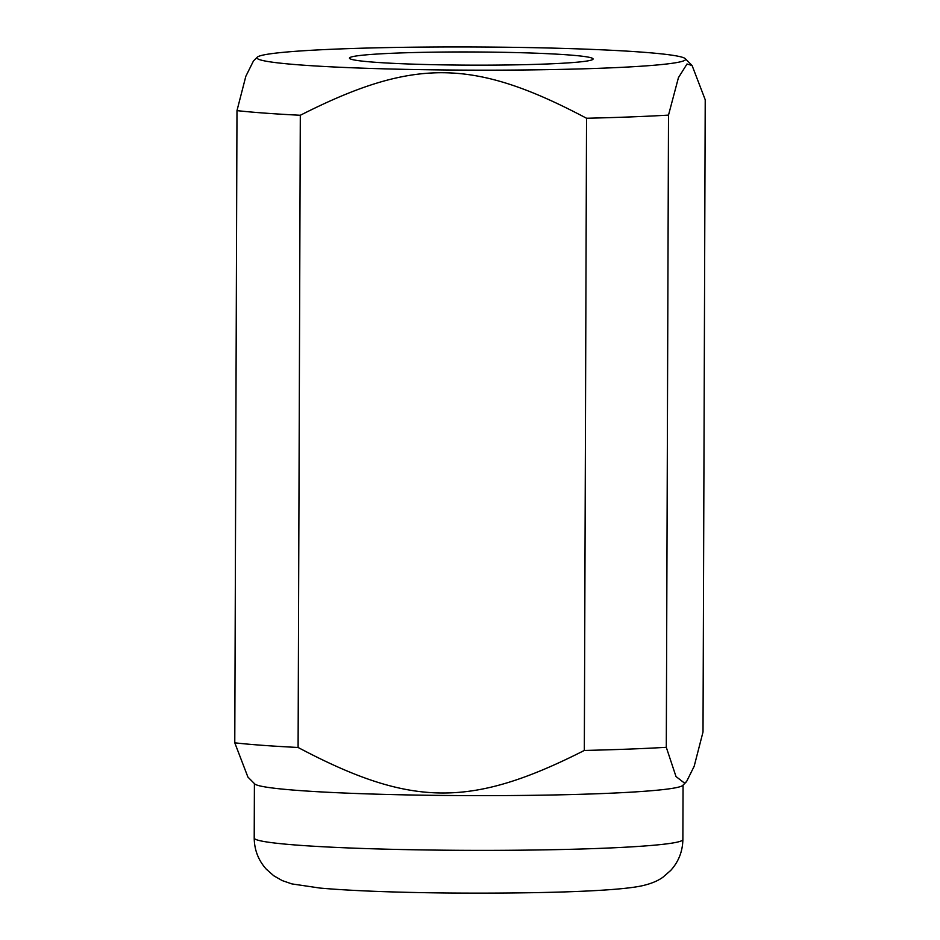 <?xml version="1.0" encoding="UTF-8"?>
<svg xmlns="http://www.w3.org/2000/svg" width="940" height="940" viewBox="0 0 940 940"><rect width="100%" height="100%" fill="white"/><g stroke="black" fill="none" stroke-linecap="round" stroke-linejoin="round"><path stroke-width="1.41" d="M592.094 59.819A121.812 6.592 0.2 0 0 593.081 58.985A121.812 6.592 0.2 0 0 479.048 52.005A121.812 6.592 0.2 0 0 350.444 57.293A121.812 6.592 0.2 0 0 349.457 58.127A121.812 6.592 0.2 0 0 463.49 65.107A121.812 6.592 0.2 0 0 592.094 59.819M257.255 57.175A214.332 11.585 0.2 0 0 451.788 70.03A214.332 11.585 0.2 0 0 683.85 60.771A214.332 11.585 0.2 0 0 685.284 58.679A214.332 11.585 0.2 0 0 479.153 47A214.332 11.585 0.2 0 0 258.676 56.341A214.332 11.585 0.2 0 0 257.255 57.175L253.471 60.936L245.822 76.316L236.986 110.615L234.777 742.823L247.913 777.075L254.717 783.901A214.332 11.585 0.2 0 0 460.847 795.581A214.332 11.585 0.2 0 0 681.324 786.24A214.332 11.585 0.2 0 0 682.745 785.405L686.529 781.645L684.496 783.079L676.001 776.546L666.295 747.312L668.505 115.115L678.433 77.667L687.011 63.991L692.087 65.506L705.223 99.758L703.014 731.966L694.178 766.264L686.529 781.645M236.986 110.615A261.026 14.112 0.2 0 0 300.307 115.267C413.823 57.751 473.443 58.374 586.537 118.252A261.026 14.112 0.2 0 0 668.505 115.115M586.537 118.252L584.327 750.449A261.026 14.112 0.2 0 0 666.295 747.312M584.327 750.449C470.822 807.977 411.203 807.354 298.098 747.476L300.307 115.267M234.777 742.823A261.026 14.112 0.2 0 0 298.098 747.476M254.211 838.01A214.332 11.585 0.2 0 0 441.271 850.159A214.332 11.585 0.2 0 0 681.124 840.983A214.332 11.585 0.2 0 0 682.875 839.514C682.652 851.393 678.598 861.698 670.737 870.417L662.935 877.22C657.741 881.015 650.574 883.917 641.421 885.927C614.278 891.625 532.674 893.705 446.559 893C392.873 892.401 350.702 890.756 320.07 888.077L291.882 883.906L282.235 880.592L273.728 875.751L266.255 869.136C258.371 860.335 254.364 849.96 254.211 838.01L254.411 783.596M685.284 58.679L692.087 65.506M683.063 785.088L682.875 839.514"/></g></svg>
